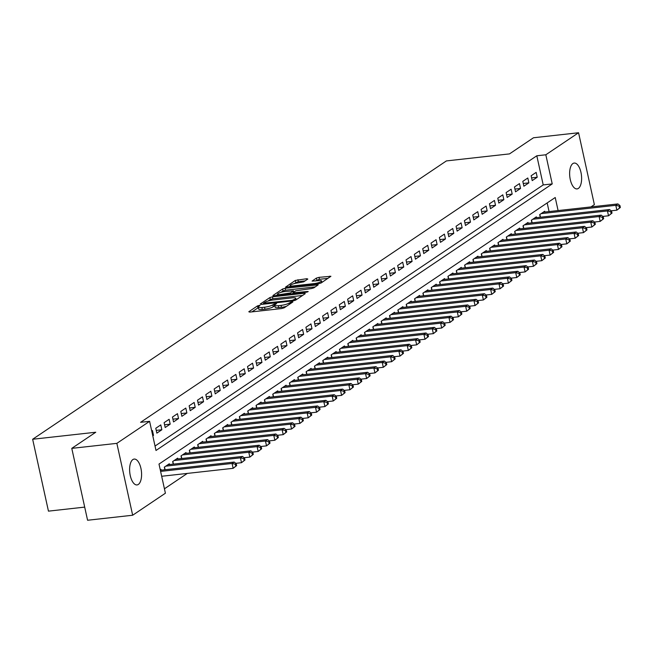 <?xml version="1.0" encoding="UTF-8"?>
<svg xmlns="http://www.w3.org/2000/svg" width="653" height="653" viewBox="0 0 653 653"><rect width="100%" height="100%" fill="white"/><g stroke="black" fill="none" stroke-linecap="round" stroke-linejoin="round"><path stroke-width="0.98" d="M259.298 305.384L257.486 305.906L248.793 311.759L249.74 312.11L281.598 308.567L284.186 307.816L292.887 301.964L292.226 301.719L289.287 303A6.383 1.306 -12.4 0 1 281.002 305.392L278.341 305.686A6.383 1.306 -12.4 0 1 274.733 305.294A6.383 1.306 -12.4 0 1 275.305 304.551L276.554 303.637L275.762 303.547L272.823 304.829A6.383 1.306 -12.4 0 1 264.538 307.22L261.886 307.522A6.383 1.306 -12.4 0 1 258.27 307.122A6.383 1.306 -12.4 0 1 258.841 306.388L260.09 305.465L259.298 305.384M258.384 307.628L251.944 311.865M274.84 305.8L273.248 306.771L272.823 304.829M578.354 188.423A13.003 5.861 -96.3 0 1 577.056 188.913A13.003 5.861 -96.3 0 1 570.004 178.122A13.003 5.861 -96.3 0 1 572.885 163.552A13.003 5.861 -96.3 0 1 574.183 163.062A13.003 5.861 -96.3 0 1 581.243 173.853A13.003 5.861 -96.3 0 1 578.354 188.423M138.338 484.436A13.003 5.861 -96.3 0 1 137.04 484.926A13.003 5.861 -96.3 0 1 129.988 474.135A13.003 5.861 -96.3 0 1 132.869 459.565A13.003 5.861 -96.3 0 1 134.167 459.075A13.003 5.861 -96.3 0 1 141.219 469.866A13.003 5.861 -96.3 0 1 138.338 484.436M307.816 279.051L306.861 278.7L295.336 280.439L285.5 287.173L318.484 283.753L321.072 283.002L330.916 276.276L318.99 277.354L316.403 278.096L312.085 281.108L318.566 280.635A5.338 1.094 -12.4 0 1 321.594 280.97A5.338 1.094 -12.4 0 1 314.191 283.582L293.213 285.916A5.338 1.094 -12.4 0 1 290.193 285.59A5.338 1.094 -12.4 0 1 297.597 282.969L303.678 281.835L307.816 279.051M558.095 210.576L555.221 197.516L158.997 464.071L165.405 493.211L132.665 515.233L87.584 520.253L71.781 448.366L95.762 432.237L32.65 439.257L446.391 160.924L509.503 153.896L533.485 137.767L578.566 132.747L594.369 204.634L590.973 206.911M71.781 448.366L116.854 443.354L149.602 421.324L156.002 450.472L552.226 183.917L545.826 154.777L578.566 132.747M155.039 446.056L543.214 184.921L536.807 155.781L140.583 422.328L149.602 421.324M536.807 155.781L545.826 154.777M272.464 296.821L269.877 297.572L260.212 304.069L261.159 304.429L293.017 300.878L295.613 300.135L305.269 293.638L304.322 293.279L272.464 296.821L272.889 298.772L270.301 299.515L268.048 301.033M272.946 295.507L282.602 289.01L285.198 288.259L318.182 284.839L313.873 287.851L311.277 288.602L295.768 290.781L292.846 292.862L307.432 291.483L308.224 291.573L306.281 292.258L273.027 295.874M152.794 435.861L153.504 435.38L152.435 430.523L151.725 431.004M160.777 424.907L155.773 428.278L156.842 433.135L161.846 429.764L160.777 424.907M169.119 419.299L164.115 422.662L165.185 427.519L170.188 424.156L169.119 419.299M177.461 413.684L172.457 417.055L173.527 421.911L178.53 418.54L177.461 413.684M185.803 408.076L180.799 411.439L181.869 416.304L186.872 412.933L185.803 408.076M194.145 402.46L189.141 405.831L190.211 410.688L195.214 407.325L194.145 402.46M202.487 396.853L197.484 400.216L198.553 405.08L203.556 401.709L202.487 396.853M210.829 391.245L205.826 394.608L206.895 399.465L211.899 396.102L210.829 391.245M219.171 385.629L214.168 389L215.237 393.857L220.241 390.486L219.171 385.629M227.513 380.022L222.51 383.384L223.579 388.241L228.583 384.878L227.513 380.022M235.855 374.406L230.852 377.777L231.913 382.634L236.925 379.262L235.855 374.406M244.198 368.798L239.194 372.161L240.255 377.018L245.267 373.655L244.198 368.798M252.54 363.182L247.528 366.553L248.597 371.41L253.601 368.039L252.54 363.182M260.882 357.575L255.87 360.938L256.939 365.794L261.943 362.431L260.882 357.575M269.224 351.959L264.212 355.33L265.281 360.187L270.285 356.816L269.224 351.959M277.558 346.351L272.554 349.714L273.623 354.571L278.627 351.208L277.558 346.351M285.9 340.735L280.896 344.107L281.965 348.963L286.969 345.592L285.9 340.735M294.242 335.128L289.238 338.491L290.307 343.347L295.311 339.984L294.242 335.128M302.584 329.512L297.58 332.883L298.65 337.74L303.653 334.369L302.584 329.512M310.926 323.904L305.922 327.267L306.992 332.124L311.995 328.761L310.926 323.904M319.268 318.289L314.264 321.66L315.334 326.516L320.337 323.145L319.268 318.289M327.61 312.681L322.606 316.044L323.676 320.901L328.679 317.538L327.61 312.681M335.952 307.065L330.949 310.436L332.018 315.293L337.021 311.922L335.952 307.065M344.294 301.457L339.291 304.82L340.36 309.677L345.364 306.314L344.294 301.457M352.636 295.842L347.633 299.213L348.702 304.069L353.706 300.698L352.636 295.842M360.978 290.234L355.975 293.597L357.036 298.454L362.048 295.091L360.978 290.234M369.32 284.618L364.317 287.989L365.378 292.846L370.39 289.475L369.32 284.618M377.663 279.011L372.659 282.374L373.72 287.23L378.732 283.867L377.663 279.011M386.005 273.395L380.993 276.766L382.062 281.623L387.066 278.251L386.005 273.395M394.347 267.787L389.335 271.15L390.404 276.007L395.408 272.644L394.347 267.787M402.689 262.171L397.677 265.542L398.746 270.399L403.75 267.028L402.689 262.171M411.023 256.564L406.019 259.927L407.088 264.783L412.092 261.42L411.023 256.564M419.365 250.948L414.361 254.319L415.43 259.176L420.434 255.805L419.365 250.948M427.707 245.34L422.703 248.703L423.773 253.56L428.776 250.197L427.707 245.34M436.049 239.724L431.045 243.096L432.115 247.952L437.118 244.581L436.049 239.724M444.391 234.117L439.387 237.48L440.457 242.336L445.46 238.974L444.391 234.117M452.733 228.501L447.729 231.872L448.799 236.729L453.802 233.358L452.733 228.501M461.075 222.893L456.072 226.256L457.141 231.113L462.144 227.75L461.075 222.893M469.417 217.278L464.414 220.649L465.483 225.505L470.486 222.134L469.417 217.278M477.759 211.67L472.756 215.033L473.825 219.89L478.829 216.527L477.759 211.67M486.101 206.054L481.098 209.425L482.167 214.282L487.171 210.911L486.101 206.054M494.443 200.447L489.44 203.809L490.501 208.666L495.513 205.303L494.443 200.447M502.786 194.831L497.782 198.202L498.843 203.059L503.855 199.696L502.786 194.831M511.128 189.223L506.124 192.586L507.185 197.451L512.197 194.08L511.128 189.223M519.47 183.607L514.458 186.978L515.527 191.835L520.531 188.472L519.47 183.607M527.812 178L522.8 181.363L523.869 186.227L528.873 182.856L527.812 178M532.211 180.612L537.215 177.249L536.154 172.392L531.142 175.755L532.211 180.612M164.434 488.803L187.305 473.417M549.075 211.58L547.173 202.928M161.16 470.176L160.981 469.376L160.271 469.858M164.899 469.76L164.319 467.132L169.323 463.769L169.502 464.569M173.241 464.152L172.661 461.524L177.665 458.153L177.836 458.953M181.575 458.537L181.003 455.908L186.007 452.545L186.178 453.345M189.917 452.929L189.346 450.301L194.349 446.93L194.521 447.729M198.259 447.313L197.688 444.685L202.691 441.322L202.863 442.122M206.601 441.706L206.022 439.077L211.033 435.706L211.205 436.506M214.943 436.09L214.364 433.461L219.375 430.098L219.547 430.898M223.285 430.482L222.706 427.854L227.717 424.483L227.889 425.283M231.627 424.866L231.048 422.238L236.051 418.875L236.231 419.675M239.969 419.259L239.39 416.63L244.393 413.259L244.573 414.059M248.311 413.643L247.732 411.015L252.735 407.652L252.915 408.452M256.653 408.035L256.074 405.407L261.078 402.036L261.257 402.836M264.996 402.419L264.416 399.791L269.42 396.428L269.599 397.228M273.338 396.812L272.758 394.183L277.762 390.812L277.941 391.612M281.68 391.196L281.1 388.568L286.104 385.205L286.283 386.005M290.022 385.588L289.442 382.96L294.446 379.589L294.625 380.389M298.364 379.981L297.784 377.344L302.788 373.981L302.968 374.781M306.706 374.365L306.126 371.737L311.13 368.365L311.301 369.165M315.04 368.757L314.468 366.121L319.472 362.758L319.644 363.558M323.382 363.141L322.811 360.513L327.814 357.15L327.986 357.95M331.724 357.534L331.153 354.906L336.156 351.534L336.328 352.334M340.066 351.918L339.487 349.29L344.498 345.927L344.67 346.727M348.408 346.31L347.829 343.682L352.84 340.311L353.012 341.111M356.75 340.695L356.171 338.066L361.182 334.703L361.354 335.503M365.092 335.087L364.513 332.459L369.516 329.088L369.696 329.887M373.434 329.471L372.855 326.843L377.858 323.48L378.038 324.28M381.776 323.864L381.197 321.235L386.201 317.864L386.38 318.664M390.119 318.248L389.539 315.619L394.543 312.256L394.722 313.056M398.461 312.64L397.881 310.012L402.885 306.641L403.064 307.441M406.803 307.024L406.223 304.396L411.227 301.033L411.406 301.833M415.145 301.417L414.565 298.788L419.569 295.417L419.748 296.217M423.487 295.801L422.907 293.173L427.911 289.81L428.09 290.609M431.829 290.193L431.249 287.565L436.253 284.194L436.433 284.994M440.171 284.577L439.591 281.949L444.595 278.586L444.766 279.386M448.505 278.97L447.934 276.341L452.937 272.97L453.109 273.77M456.847 273.354L456.276 270.726L461.279 267.363L461.451 268.163M465.189 267.746L464.618 265.118L469.621 261.747L469.793 262.547M473.531 262.131L472.952 259.502L477.963 256.139L478.135 256.939M481.873 256.523L481.294 253.895L486.305 250.523L486.477 251.323M490.215 250.907L489.636 248.279L494.648 244.916L494.819 245.716M498.557 245.299L497.978 242.671L502.981 239.3L503.161 240.1M506.899 239.684L506.32 237.055L511.323 233.692L511.503 234.492M515.241 234.076L514.662 231.448L519.666 228.077L519.845 228.876M523.584 228.46L523.004 225.832L528.008 222.469L528.187 223.269M531.926 222.853L531.346 220.224L536.35 216.853L536.529 217.653M540.268 217.237L539.688 214.608L544.692 211.246L544.871 212.045M32.65 439.257L48.453 511.144L84.694 507.112M132.665 515.233L116.854 443.354M543.214 184.921L552.226 183.917M153.504 435.38L152.704 435.469M161.846 429.764L156.238 430.392M170.188 424.156L164.58 424.776M178.53 418.54L172.923 419.169M186.872 412.933L181.265 413.553M195.214 407.325L189.607 407.945M203.556 401.709L197.949 402.33M211.899 396.102L206.291 396.722M220.241 390.486L214.633 391.114M228.583 384.878L222.975 385.499M236.925 379.262L231.317 379.891M245.267 373.655L239.651 374.275M253.601 368.039L247.993 368.667M261.943 362.431L256.335 363.052M270.285 356.816L264.677 357.444M278.627 351.208L273.019 351.828M286.969 345.592L281.361 346.221M295.311 339.984L289.703 340.605M303.653 334.369L298.046 334.997M311.995 328.761L306.388 329.381M320.337 323.145L314.73 323.774M328.679 317.538L323.072 318.158M337.021 311.922L331.414 312.55M345.364 306.314L339.756 306.934M353.706 300.698L348.098 301.327M362.048 295.091L356.44 295.711M370.39 289.475L364.782 290.103M378.732 283.867L373.116 284.488M387.066 278.251L381.458 278.88M395.408 272.644L389.8 273.264M403.75 267.028L398.142 267.657M412.092 261.42L406.484 262.041M420.434 255.805L414.826 256.433M428.776 250.197L423.168 250.817M437.118 244.581L431.511 245.21M445.46 238.974L439.853 239.594M453.802 233.358L448.195 233.986M462.144 227.75L456.537 228.37M470.486 222.134L464.879 222.763M478.829 216.527L473.221 217.147M487.171 210.911L481.563 211.539M495.513 205.303L489.905 205.924M503.855 199.696L498.247 200.316M512.197 194.08L506.581 194.7M520.531 188.472L514.923 189.092M528.873 182.856L523.265 183.477M537.215 177.249L531.607 177.869M258.27 307.122L258.694 309.073A6.383 1.306 -12.4 0 0 262.31 309.465L261.886 307.522M273.248 306.771A6.383 1.306 -12.4 0 1 264.963 309.163L262.31 309.465M274.733 305.294L275.158 307.236A6.383 1.306 -12.4 0 0 278.774 307.628L278.341 305.686M286.447 306.298A6.383 1.306 -12.4 0 1 281.427 307.334L278.774 307.628M302.543 295.466L272.889 298.772M263.592 303.188L292.218 300.331L295.221 299.009A6.383 1.306 -12.4 0 0 295.793 298.266A6.383 1.306 -12.4 0 0 292.177 297.874L273.06 299.996A6.383 1.306 -12.4 0 0 264.775 302.396L263.592 303.188M276.097 295.613L277.647 294.576M280.994 292.324L283.035 290.952L282.602 289.01M315.277 286.904L285.622 290.201L283.035 290.952M284.953 291.532A5.338 1.094 -12.4 0 0 277.549 294.144A5.338 1.094 -12.4 0 0 280.57 294.479L290.552 292.903L293.475 290.83L284.953 291.532M292.993 293.491L292.56 293.785M328.01 278.341L319.415 279.296L315.415 280.986M305.09 280.888L298.356 281.639L293.76 283.729M290.299 286.063L288.83 287.051M236.639 465.613L236.215 463.671L235.374 464.234L235.806 466.177L236.639 465.613L233.154 468.315L232.084 463.459L234.174 462.055L160.36 470.266M161.675 476.266L233.154 468.315L235.806 466.177M160.614 471.409L232.084 463.459L235.374 464.234M234.174 462.055L236.215 463.671M244.981 460.006L244.549 458.063L243.716 458.618L244.149 460.561L244.981 460.006L241.496 462.699L240.426 457.843L242.516 456.439L167.862 464.748M235.79 463.336L241.496 462.699L244.149 460.561M165.78 466.152L240.426 457.843L243.716 458.618M242.516 456.439L244.549 458.063M253.323 454.39L252.891 452.447L252.058 453.011L252.491 454.953L253.323 454.39L249.838 457.092L248.769 452.235L250.858 450.831L176.204 459.141M244.132 457.729L249.838 457.092L252.491 454.953M174.122 460.536L248.769 452.235L252.058 453.011M250.858 450.831L252.891 452.447M261.665 448.782L261.233 446.84L260.4 447.395L260.833 449.337L261.665 448.782L258.18 451.476L257.111 446.619L259.2 445.215L184.546 453.525M252.474 452.113L258.18 451.476L260.833 449.337M182.465 454.929L257.111 446.619L260.4 447.395M259.2 445.215L261.233 446.84M270.007 443.167L269.575 441.224L268.742 441.787L269.167 443.73L270.007 443.167L266.522 445.868L265.453 441.012L267.542 439.608L192.888 447.917M260.816 446.505L266.522 445.868L269.167 443.73M190.798 449.313L265.453 441.012L268.742 441.787M267.542 439.608L269.575 441.224M278.349 437.559L277.917 435.616L277.084 436.171L277.509 438.114L278.349 437.559L274.864 440.253L273.795 435.396L275.876 433.992L201.23 442.301M269.158 440.889L274.864 440.253L277.509 438.114M199.141 443.705L273.795 435.396L277.084 436.171M275.876 433.992L277.917 435.616M286.691 431.943L286.259 430L285.426 430.564L285.851 432.506L286.691 431.943L283.206 434.645L282.137 429.788L284.218 428.384L209.572 436.694M277.501 435.282L283.206 434.645L285.851 432.506M207.483 438.098L282.137 429.788L285.426 430.564M284.218 428.384L286.259 430M295.025 426.336L294.601 424.393L293.768 424.948L294.193 426.891L295.025 426.336L291.548 429.029L290.479 424.172L292.56 422.777L217.914 431.078M285.843 429.666L291.548 429.029L294.193 426.891M215.825 432.482L290.479 424.172L293.768 424.948M292.56 422.777L294.601 424.393M303.367 420.72L302.943 418.777L302.11 419.34L302.535 421.283L303.367 420.72L299.89 423.422L298.821 418.565L300.902 417.161L226.256 425.47M294.185 424.058L299.89 423.422L302.535 421.283M224.167 426.874L298.821 418.565L302.11 419.34M300.902 417.161L302.943 418.777M311.71 415.112L311.285 413.169L310.453 413.724L310.877 415.667L311.71 415.112L308.232 417.806L307.163 412.949L309.244 411.553L234.598 419.855M302.519 418.442L308.232 417.806L310.877 415.667M232.509 421.258L307.163 412.949L310.453 413.724M309.244 411.553L311.285 413.169M320.052 409.496L319.627 407.554L318.795 408.117L319.219 410.06L320.052 409.496L316.566 412.198L315.505 407.341L317.587 405.937L242.94 414.247M310.861 412.835L316.566 412.198L319.219 410.06M240.851 415.651L315.505 407.341L318.795 408.117M317.587 405.937L319.627 407.554M328.394 403.889L327.969 401.946L327.137 402.501L327.561 404.444L328.394 403.889L324.908 406.582L323.847 401.726L325.929 400.33L251.274 408.631M319.203 407.219L324.908 406.582L327.561 404.444M249.193 410.035L323.847 401.726L327.137 402.501M325.929 400.33L327.969 401.946M336.736 398.273L336.311 396.33L335.479 396.893L335.903 398.836L336.736 398.273L333.25 400.975L332.189 396.118L334.271 394.714L259.616 403.023M327.545 401.611L333.25 400.975L335.903 398.836M257.535 404.427L332.189 396.118L335.479 396.893M334.271 394.714L336.311 396.33M345.078 392.665L344.653 390.723L343.821 391.278L344.245 393.22L345.078 392.665L341.592 395.367L340.523 390.502L342.613 389.106L267.959 397.408M335.887 395.996L341.592 395.367L344.245 393.22M265.877 398.812L340.523 390.502L343.821 391.278M342.613 389.106L344.653 390.723M353.42 387.049L352.995 385.107L352.155 385.67L352.587 387.613L353.42 387.049L349.935 389.751L348.865 384.895L350.955 383.491L276.301 391.8M344.229 390.388L349.935 389.751L352.587 387.613M274.219 393.204L348.865 384.895L352.155 385.67M350.955 383.491L352.995 385.107M361.762 381.442L361.338 379.499L360.497 380.054L360.929 382.005L361.762 381.442L358.277 384.144L357.207 379.279L359.297 377.883L284.643 386.184M352.571 384.772L358.277 384.144L360.929 382.005M282.561 387.588L357.207 379.279L360.497 380.054M359.297 377.883L361.338 379.499M370.104 375.826L369.68 373.883L368.839 374.447L369.272 376.389L370.104 375.826L366.619 378.528L365.549 373.671L367.639 372.267L292.985 380.577M360.913 379.164L366.619 378.528L369.272 376.389M290.903 381.981L365.549 373.671L368.839 374.447M367.639 372.267L369.68 373.883M378.446 370.218L378.014 368.276L377.181 368.839L377.614 370.782L378.446 370.218L374.961 372.92L373.891 368.063L375.981 366.659L301.327 374.961M369.255 373.549L374.961 372.92L377.614 370.782M299.245 376.365L373.891 368.063L377.181 368.839M375.981 366.659L378.014 368.276M386.788 364.603L386.356 362.66L385.523 363.223L385.956 365.166L386.788 364.603L383.303 367.304L382.234 362.448L384.323 361.044L309.669 369.353M377.597 367.941L383.303 367.304L385.956 365.166M307.587 370.757L382.234 362.448L385.523 363.223M384.323 361.044L386.356 362.66M395.13 358.995L394.698 357.052L393.865 357.615L394.298 359.558L395.13 358.995L391.645 361.697L390.576 356.84L392.665 355.436L318.011 363.737M385.939 362.325L391.645 361.697L394.298 359.558M315.93 365.141L390.576 356.84L393.865 357.615M392.665 355.436L394.698 357.052M403.472 353.379L403.04 351.436L402.207 352L402.632 353.942L403.472 353.379L399.987 356.081L398.918 351.224L401.007 349.82L326.353 358.13M394.281 356.718L399.987 356.081L402.632 353.942M324.263 359.534L398.918 351.224L402.207 352M401.007 349.82L403.04 351.436M411.814 347.771L411.382 345.829L410.549 346.392L410.974 348.335L411.814 347.771L408.329 350.473L407.26 345.617L409.341 344.213L334.695 352.514M402.623 351.102L408.329 350.473L410.974 348.335M332.606 353.918L407.26 345.617L410.549 346.392M409.341 344.213L411.382 345.829M420.157 342.156L419.724 340.213L418.891 340.776L419.316 342.719L420.157 342.156L416.671 344.857L415.602 340.001L417.683 338.597L343.037 346.906M410.966 345.494L416.671 344.857L419.316 342.719M340.948 348.31L415.602 340.001L418.891 340.776M417.683 338.597L419.724 340.213M428.49 336.548L428.066 334.605L427.233 335.169L427.658 337.111L428.49 336.548L425.013 339.25L423.944 334.393L426.025 332.989L351.379 341.29M419.308 339.878L425.013 339.25L427.658 337.111M349.29 342.694L423.944 334.393L427.233 335.169M426.025 332.989L428.066 334.605M436.833 330.932L436.408 328.99L435.575 329.553L436 331.495L436.833 330.932L433.355 333.634L432.286 328.777L434.367 327.373L359.721 335.683M427.65 334.271L433.355 333.634L436 331.495M357.632 337.087L432.286 328.777L435.575 329.553M434.367 327.373L436.408 328.99M445.175 325.325L444.75 323.382L443.918 323.945L444.342 325.888L445.175 325.325L441.697 328.026L440.628 323.17L442.71 321.766L368.063 330.067M435.984 328.655L441.697 328.026L444.342 325.888M365.974 331.471L440.628 323.17L443.918 323.945M442.71 321.766L444.75 323.382M453.517 319.709L453.092 317.766L452.26 318.329L452.684 320.272L453.517 319.709L450.031 322.411L448.97 317.554L451.052 316.15L376.406 324.459M444.326 323.047L450.031 322.411L452.684 320.272M374.316 325.863L448.97 317.554L452.26 318.329M451.052 316.15L453.092 317.766M461.859 314.101L461.434 312.158L460.602 312.722L461.026 314.664L461.859 314.101L458.373 316.803L457.312 311.946L459.394 310.542L384.739 318.844M452.668 317.431L458.373 316.803L461.026 314.664M382.658 320.248L457.312 311.946L460.602 312.722M459.394 310.542L461.434 312.158M470.201 308.485L469.776 306.543L468.944 307.106L469.368 309.049L470.201 308.485L466.715 311.187L465.654 306.33L467.736 304.927L393.082 313.236M461.01 311.824L466.715 311.187L469.368 309.049M391 314.64L465.654 306.33L468.944 307.106M467.736 304.927L469.776 306.543M478.543 302.878L478.118 300.935L477.286 301.498L477.71 303.441L478.543 302.878L475.058 305.58L473.988 300.723L476.078 299.319L401.424 307.62M469.352 306.208L475.058 305.58L477.71 303.441M399.342 309.024L473.988 300.723L477.286 301.498M476.078 299.319L478.118 300.935M486.885 297.262L486.461 295.319L485.62 295.882L486.052 297.825L486.885 297.262L483.4 299.964L482.33 295.107L484.42 293.703L409.766 302.012M477.694 300.6L483.4 299.964L486.052 297.825M407.684 303.416L482.33 295.107L485.62 295.882M484.42 293.703L486.461 295.319M495.227 291.654L494.803 289.712L493.962 290.275L494.394 292.218L495.227 291.654L491.742 294.356L490.672 289.499L492.762 288.095L418.108 296.397M486.036 294.993L491.742 294.356L494.394 292.218M416.026 297.801L490.672 289.499L493.962 290.275M492.762 288.095L494.803 289.712M503.569 286.038L503.145 284.096L502.304 284.659L502.737 286.602L503.569 286.038L500.084 288.74L499.014 283.884L501.104 282.48L426.45 290.789M494.378 289.377L500.084 288.74L502.737 286.602M424.368 292.193L499.014 283.884L502.304 284.659M501.104 282.48L503.145 284.096M511.911 280.431L511.479 278.488L510.646 279.051L511.079 280.994L511.911 280.431L508.426 283.133L507.357 278.276L509.446 276.872L434.792 285.173M502.72 283.769L508.426 283.133L511.079 280.994M432.71 286.577L507.357 278.276L510.646 279.051M509.446 276.872L511.479 278.488M520.253 274.823L519.821 272.872L518.988 273.436L519.421 275.378L520.253 274.823L516.768 277.517L515.699 272.66L517.788 271.256L443.134 279.566M511.062 278.154L516.768 277.517L519.421 275.378M441.053 280.97L515.699 272.66L518.988 273.436M517.788 271.256L519.821 272.872M528.595 269.207L528.163 267.265L527.33 267.828L527.755 269.771L528.595 269.207L525.11 271.909L524.041 267.053L526.13 265.649L451.476 273.958M519.404 272.546L525.11 271.909L527.755 269.771M449.395 275.354L524.041 267.053L527.33 267.828M526.13 265.649L528.163 267.265M536.937 263.6L536.505 261.657L535.672 262.212L536.097 264.155L536.937 263.6L533.452 266.293L532.383 261.437L534.472 260.033L459.818 268.342M527.746 266.93L533.452 266.293L536.097 264.155M457.729 269.746L532.383 261.437L535.672 262.212M534.472 260.033L536.505 261.657M545.279 257.984L544.847 256.041L544.014 256.605L544.439 258.547L545.279 257.984L541.794 260.686L540.725 255.829L542.806 254.425L468.16 262.735M536.089 261.322L541.794 260.686L544.439 258.547M466.071 264.13L540.725 255.829L544.014 256.605M542.806 254.425L544.847 256.041M553.622 252.376L553.189 250.434L552.356 250.989L552.781 252.931L553.622 252.376L550.136 255.07L549.067 250.213L551.148 248.809L476.502 257.119M544.431 255.707L550.136 255.07L552.781 252.931M474.413 258.523L549.067 250.213L552.356 250.989M551.148 248.809L553.189 250.434M561.955 246.761L561.531 244.818L560.698 245.381L561.123 247.324L561.955 246.761L558.478 249.462L557.409 244.606L559.49 243.202L484.844 251.511M552.773 250.099L558.478 249.462L561.123 247.324M482.755 252.907L557.409 244.606L560.698 245.381M559.49 243.202L561.531 244.818M570.298 241.153L569.873 239.21L569.041 239.765L569.465 241.708L570.298 241.153L566.82 243.847L565.751 238.99L567.832 237.586L493.186 245.895M561.115 244.483L566.82 243.847L569.465 241.708M491.097 247.299L565.751 238.99L569.041 239.765M567.832 237.586L569.873 239.21M578.64 235.537L578.215 233.594L577.383 234.158L577.807 236.1L578.64 235.537L575.162 238.239L574.093 233.382L576.175 231.978L501.528 240.288M569.449 238.876L575.162 238.239L577.807 236.1M499.439 241.683L574.093 233.382L577.383 234.158M576.175 231.978L578.215 233.594M586.982 229.929L586.557 227.987L585.725 228.542L586.149 230.485L586.982 229.929L583.496 232.623L582.435 227.766L584.517 226.362L509.871 234.672M577.791 233.26L583.496 232.623L586.149 230.485M507.781 236.076L582.435 227.766L585.725 228.542M584.517 226.362L586.557 227.987M595.324 224.314L594.899 222.371L594.067 222.934L594.491 224.877L595.324 224.314L591.838 227.015L590.777 222.159L592.859 220.755L518.204 229.064M586.133 227.652L591.838 227.015L594.491 224.877M516.123 230.46L590.777 222.159L594.067 222.934M592.859 220.755L594.899 222.371M603.666 218.706L603.241 216.763L602.409 217.318L602.833 219.261L603.666 218.706L600.18 221.4L599.119 216.543L601.201 215.139L526.547 223.448M594.475 222.036L600.18 221.4L602.833 219.261M524.465 224.852L599.119 216.543L602.409 217.318M601.201 215.139L603.241 216.763M612.008 213.09L611.583 211.148L610.751 211.711L611.175 213.653L612.008 213.09L608.523 215.792L607.453 210.935L609.543 209.531L534.889 217.841M602.817 216.429L608.523 215.792L611.175 213.653M532.807 219.245L607.453 210.935L610.751 211.711M609.543 209.531L611.583 211.148M620.35 207.483L619.926 205.54L619.085 206.095L619.517 208.038L620.35 207.483L616.865 210.176L615.795 205.32L617.885 203.924L543.231 212.225M611.159 210.813L616.865 210.176L619.517 208.038M541.149 213.629L615.795 205.32L619.085 206.095M617.885 203.924L619.926 205.54M257.919 307.849L257.486 305.906M290.675 303.449L290.414 302.241M274.374 306.012L273.95 304.069M264.963 309.163L264.538 307.22M281.427 307.334L281.002 305.392M289.548 304.208L289.287 303M304.51 294.144L304.322 293.279M270.301 299.515L269.877 297.572M264.392 304.069L264.253 303.441M292.356 300.951L292.218 300.331M294.217 300.658L294.03 299.8M295.483 300.209L295.221 299.009M285.622 290.201L285.198 288.259M317.244 285.581L317.056 284.716M294.119 293.613L293.981 292.985M307.539 291.981L307.432 291.483M280.708 295.099L280.57 294.479M288.104 294.283L287.965 293.654M290.789 293.981L290.552 292.903M293.556 292.275L293.295 291.058M293.352 286.545L293.213 285.916M314.33 284.21L314.191 283.582M316.827 280.039L316.403 278.096M319.415 279.296L318.99 277.354M329.977 277.019L329.781 276.154M295.768 282.382L295.336 280.439M298.356 281.639L297.923 279.696M307.057 279.566L306.861 278.7M165.087 469.744L164.491 467.017M173.429 464.128L172.833 461.41M181.771 458.52L181.175 455.794M190.113 452.904L189.517 450.186M198.455 447.297L197.859 444.571M206.797 441.681L206.201 438.963M215.139 436.073L214.543 433.347M223.481 430.458L222.877 427.739M231.823 424.85L231.219 422.124M240.165 419.234L239.561 416.516M248.507 413.627L247.903 410.9M256.849 408.011L256.245 405.293M265.191 402.403L264.587 399.677M273.525 396.787L272.93 394.069M281.867 391.18L281.272 388.453M290.21 385.564L289.614 382.846M298.552 379.956L297.956 377.23M306.894 374.34L306.298 371.622M315.236 368.733L314.64 366.007M323.578 363.117L322.982 360.399M331.92 357.509L331.324 354.783M340.262 351.894L339.666 349.175M348.604 346.286L348.008 343.56M356.946 340.67L356.342 337.952M365.288 335.062L364.684 332.336M373.63 329.447L373.026 326.729M381.972 323.839L381.368 321.113M390.314 318.231L389.71 315.505M398.656 312.616L398.052 309.889M406.99 307.008L406.395 304.282M415.332 301.392L414.737 298.666M423.675 295.785L423.079 293.058M432.017 290.169L431.421 287.442M440.359 284.561L439.763 281.835M448.701 278.945L448.105 276.219M457.043 273.338L456.447 270.611M465.385 267.722L464.789 265.004M473.727 262.114L473.131 259.388M482.069 256.498L481.473 253.78M490.411 250.891L489.807 248.164M498.753 245.275L498.149 242.557M507.095 239.667L506.491 236.941M515.437 234.052L514.833 231.333M523.779 228.444L523.175 225.718M532.122 222.828L531.518 220.11M540.455 217.22L539.86 214.494M263.641 304.151L263.469 303.351M296.127 299.784L295.793 298.266M293.042 293.728L292.846 292.862M277.835 295.425L277.549 294.144M293.76 292.136L293.475 290.83M290.479 286.871L290.193 285.59M321.913 282.439L321.594 280.97"/></g></svg>
